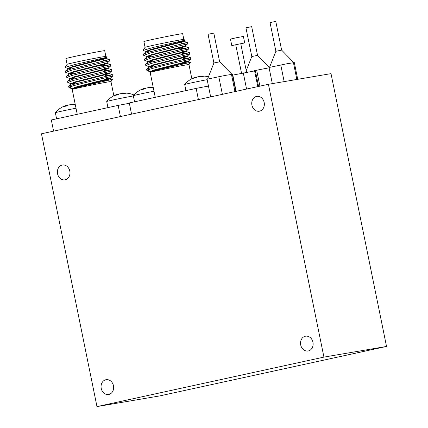 <?xml version="1.0" encoding="UTF-8"?>
<svg xmlns="http://www.w3.org/2000/svg" width="428" height="428" viewBox="0 0 428 428"><rect width="100%" height="100%" fill="white"/><g stroke="black" fill="none" stroke-linecap="round" stroke-linejoin="round"><path stroke-width="0.64" d="M256.549 96.444A7.511 6.265 -99.7 0 0 251.894 104.999A7.511 6.265 -99.7 0 0 259.304 111.21A7.511 6.265 -99.7 0 0 259.545 111.162A7.511 6.265 -99.7 0 0 264.194 102.608A7.511 6.265 -99.7 0 0 256.784 96.396A7.511 6.265 -99.7 0 0 256.549 96.444M305.335 336.231A7.511 6.265 -99.7 0 0 300.681 344.781A7.511 6.265 -99.7 0 0 308.09 350.992A7.511 6.265 -99.7 0 0 308.326 350.949A7.511 6.265 -99.7 0 0 312.98 342.395A7.511 6.265 -99.7 0 0 305.571 336.183A7.511 6.265 -99.7 0 0 305.335 336.231M105.86 379.732A7.511 6.265 -99.7 0 0 101.206 388.287A7.511 6.265 -99.7 0 0 108.616 394.498A7.511 6.265 -99.7 0 0 108.851 394.45A7.511 6.265 -99.7 0 0 113.506 385.901A7.511 6.265 -99.7 0 0 106.096 379.69A7.511 6.265 -99.7 0 0 105.86 379.732M62.188 165.074A7.511 6.265 -99.7 0 0 57.534 173.629A7.511 6.265 -99.7 0 0 64.944 179.84A7.511 6.265 -99.7 0 0 65.179 179.792A7.511 6.265 -99.7 0 0 69.834 171.237A7.511 6.265 -99.7 0 0 62.424 165.026A7.511 6.265 -99.7 0 0 62.188 165.074M268.42 84.295L41.473 133.787L96.979 406.6L159.58 395.937L386.527 346.445L331.021 73.632L268.42 84.295L323.926 357.107L386.527 346.445M96.979 406.6L323.926 357.107M148.998 51.943L145.991 51.884M143.546 53.971L148.869 52.082L187.464 42.533L187.715 43.806L149.126 53.345L143.712 55.383L143.546 53.971L146.087 51.718L150.688 50.028L183.28 41.789L184.254 41.463L184.152 40.97L150.592 49.541L145.894 51.392L145.98 51.815M146.323 51.558L148.896 51.456M180.579 39.868A19.784 0.417 168.5 0 0 153.689 45.218A19.784 0.417 168.5 0 0 145.071 47.321L143.899 41.586A19.784 0.417 168.5 0 1 157.622 38.381A19.784 0.417 168.5 0 1 179.412 34.122A19.784 0.417 168.5 0 1 182.676 33.694L183.842 39.435A19.784 0.417 168.5 0 0 183.837 39.43A19.784 0.417 168.5 0 0 180.579 39.868M191.84 78.741L188.957 64.569A19.784 0.417 168.5 0 0 188.957 64.569A19.784 0.417 168.5 0 0 185.693 64.997A19.784 0.417 168.5 0 0 158.804 70.347A19.784 0.417 168.5 0 0 150.18 72.455L149.977 72.182L158.269 69.711L189.973 62.461L181.146 64.152M149.982 72.182L154.813 70.288L188.379 61.723L188.277 61.231L154.711 69.801L150.014 71.653L150.1 72.075M152.641 67.089L149.083 67.078M146.638 69.165L151.961 67.282L190.556 57.732L190.808 59L187.159 59.941C178.727 61.937 156.065 67.164 149.345 69.4A22.716 0.482 168.5 0 0 146.724 70.171L146.638 69.165L149.179 66.918L153.78 65.227L187.346 56.657L187.245 56.17L153.679 64.735L148.987 66.591L149.072 67.009M149.415 66.752L153.09 66.543M151.614 62.023L148.056 62.012M145.606 64.098L150.929 62.215L189.524 52.665L189.775 53.939L151.186 63.472L145.777 65.516L145.606 64.098L148.147 61.851L152.748 60.161L185.34 51.916L186.314 51.59L186.217 51.103L152.652 59.669L147.954 61.525L148.04 61.942M148.388 61.686L152.058 61.482M150.581 56.956L147.023 56.945M144.578 59.032L149.896 57.149L188.497 47.599L188.743 48.872L150.153 58.411L144.744 60.45L144.578 59.032L147.114 56.785L151.721 55.094L184.308 46.855L185.287 46.524L185.185 46.037L151.619 54.607L146.922 56.459L147.007 56.881M147.355 56.624L151.031 56.416M185.099 62.119L184.366 62.242M184.27 61.75L188.277 61.231M184.067 57.058L183.339 57.175M183.238 56.683L187.245 56.17M183.034 51.991L182.307 52.109M182.21 51.622L186.217 51.103M182.264 46.379L185.185 46.037M184.623 63.488L190.396 62.392L188.957 64.569M146.724 70.171A22.716 0.482 168.5 0 0 146.729 70.176L147.954 70.989L149.345 69.4M143.712 55.383L147.066 56.571M144.744 60.45L148.093 61.632M145.777 65.516L149.126 66.698M184.238 41.446L187.453 42.527L181.659 43.421M188.497 47.599L181.611 48.68M189.524 52.665L182.638 53.741M190.556 57.732L183.671 58.807M181.231 41.313L184.152 40.97L185.019 40.216L152.962 47.487L143.027 50.408L146.034 51.504M174.945 49.167A16.853 0.358 -11.5 0 1 179.797 48.284A16.853 0.358 -11.5 0 1 182.579 47.92A16.853 0.358 -11.5 0 1 181.526 48.262M181.499 48.139A15.756 0.332 168.5 0 0 178.904 48.482A15.756 0.332 168.5 0 0 174.405 49.295A15.756 0.332 168.5 0 1 178.904 48.482A15.756 0.332 168.5 0 1 181.499 48.139L181.734 49.29L181.499 48.139M131.567 114.142L129.293 102.966L196.142 88.387L198.415 99.564M208.463 86.092A46.534 0.984 168.5 0 0 196.142 88.387M152.068 71.374L151.432 71.38M150.158 71.765L147.954 70.989M71.016 68.951L68.015 68.887M65.564 70.973L70.888 69.09L109.482 59.54L109.734 60.813L71.144 70.353L65.735 72.391L65.564 70.973L68.106 68.726L72.707 67.035L105.299 58.797L106.272 58.465L106.176 57.978L72.61 66.549L67.913 68.4L67.999 68.822M68.346 68.566L70.914 68.464M102.597 56.876A19.784 0.417 168.5 0 0 75.708 62.226A19.784 0.417 168.5 0 0 67.089 64.323L65.917 58.593A19.784 0.417 168.5 0 1 79.64 55.389A19.784 0.417 168.5 0 1 101.431 51.13A19.784 0.417 168.5 0 1 104.694 50.702L105.86 56.443A19.784 0.417 168.5 0 0 105.855 56.437A19.784 0.417 168.5 0 0 102.597 56.876M110.97 81.582A19.784 0.417 168.5 0 0 110.975 81.571A19.784 0.417 168.5 0 0 107.712 81.999A19.784 0.417 168.5 0 0 80.822 87.349A19.784 0.417 168.5 0 0 72.198 89.463L77.254 114.313M103.164 81.159L111.997 79.469L80.287 86.718L72 89.19L76.831 87.296L109.418 79.057L110.397 78.731L110.296 78.238L94.92 82.09L76.73 86.809L72.032 88.66L72.118 89.083M74.659 84.097L71.102 84.086M68.657 86.172L73.98 84.284L112.575 74.739L112.826 76.007L109.177 76.944C100.751 78.945 78.083 84.172 71.364 86.408A22.716 0.482 168.5 0 0 68.742 87.173L68.657 86.172L71.198 83.92L75.799 82.23L109.365 73.664L109.263 73.172L75.703 81.743L71.005 83.594L71.091 84.016M71.433 83.76L75.109 83.551M73.632 79.03L70.074 79.019M67.629 81.106L72.947 79.223L111.542 69.673L111.794 70.941L73.204 80.48L67.795 82.524L67.629 81.106L70.165 78.859L74.772 77.168L107.358 68.924L108.332 68.598L108.236 68.111L74.67 76.676L69.973 78.533L70.058 78.95M70.406 78.693L74.076 78.484M72.599 73.964L69.042 73.953M66.597 76.04L71.915 74.156L110.515 64.607L110.761 65.88L72.172 75.414L66.763 77.457L66.597 76.04L69.133 73.793L73.739 72.102L106.331 63.858L107.305 63.531L107.203 63.044L73.637 71.61L68.945 73.466L69.031 73.883M69.373 73.627L73.049 73.423M107.118 79.127L106.39 79.244M106.288 78.757L110.296 78.238M106.085 74.06L105.358 74.183M105.256 73.691L109.263 73.172M105.053 68.999L104.325 69.117M104.229 68.624L108.236 68.111M104.282 63.387L107.203 63.044M72 89.19L72.198 89.468M106.642 80.496L112.414 79.399L110.381 78.715M68.742 87.173A22.716 0.482 168.5 0 0 68.748 87.184L69.973 87.997L71.364 86.408M65.735 72.391L69.085 73.573M66.763 77.457L70.117 78.64M67.795 82.524L71.144 83.706M109.482 59.54L103.683 60.428M107.289 63.521L110.504 64.596L103.629 65.682M111.542 69.673L104.657 70.748M109.349 73.648L112.564 74.729L105.689 75.815M106.165 57.994L107.037 57.224L74.98 64.494L65.045 67.41L68.052 68.512M96.963 66.174A16.853 0.358 -11.5 0 1 101.816 65.291A16.853 0.358 -11.5 0 1 104.598 64.928A16.853 0.358 -11.5 0 1 103.544 65.27M103.517 65.147A15.756 0.332 168.5 0 0 100.922 65.489A15.756 0.332 168.5 0 0 96.423 66.303A15.756 0.332 168.5 0 1 100.922 65.489A15.756 0.332 168.5 0 1 103.517 65.147L103.753 66.297L103.517 65.147M53.586 131.15L51.312 119.974L118.16 105.395L120.434 116.571M129.363 103.303A46.534 0.984 168.5 0 0 118.16 105.395M103.25 58.32L106.176 57.978M74.092 88.382L73.45 88.387M72.177 88.773L69.973 87.997M281.629 50.113L275.889 51.285L270.047 22.566L275.787 21.4L281.629 50.119L293.806 62.558M287.782 63.585L269.041 67.49L272.326 83.631M297.717 79.308L294.32 62.627L287.188 63.697M296.855 79.453L293.405 62.504M284.16 81.614L280.763 64.938M257.533 55.373L251.787 56.539L245.945 27.825L251.691 26.654L257.533 55.373L269.383 67.421M263.68 68.838L254.013 70.77M269.105 67.795L263.092 68.956M259.908 86.151L256.666 70.192M219.655 61.825L213.909 62.991L208.067 34.277L213.813 33.106L219.655 61.825L231.901 74.274M225.802 75.291L207.061 79.201L210.662 96.894M235.817 91.405L232.34 74.333L225.214 75.408M234.961 91.592L231.425 74.21M222.383 94.337L218.788 76.644M235.764 44.865L231.789 45.545L230.473 39.082L236.518 37.712L243.398 36.455L244.714 42.912L240.793 43.843M231.789 45.545L244.714 42.912M241.531 73.215L235.737 44.742L238.091 44.207L240.766 43.72L246.56 72.204M236.128 91.341L232.827 75.114L255.361 70.775L258.549 86.451M243.281 72.835L246.576 89.061M254.548 70.668L257.79 86.617M207.157 79.678A14.654 0.31 168.5 0 0 191.075 82.946A14.654 0.31 168.5 0 0 184.687 84.503A14.654 0.31 168.5 0 0 184.687 84.514L185.929 90.613M201.176 76.28C200.518 76.2 200.716 76.136 201.77 76.098A23.406 19.522 80.3 0 1 204.199 76.2A22.748 11.107 112.6 0 0 203.45 76.291A22.748 11.107 112.6 0 0 202.685 76.457A23.406 19.522 -99.7 0 0 200.256 76.355L197.265 76.949A23.406 12.91 77.7 0 0 195.853 77.816A22.748 16.671 -146.9 0 0 193.584 78.313A23.406 12.91 -102.3 0 1 194.997 77.441L195.275 77.281A23.449 23.449 0 0 0 184.687 84.503M195.403 77.602A23.406 19.522 80.3 0 1 195.917 77.372L197.265 76.949M208.463 76.794A23.449 23.449 0 0 0 201.379 76.114L201.829 76.382M153.994 91.223A14.654 0.31 168.5 0 0 139.71 94.149A14.654 0.31 168.5 0 0 133.327 95.706A14.654 0.31 168.5 0 0 133.327 95.712L134.569 101.816M149.811 87.483C149.158 87.403 149.356 87.339 150.41 87.296A23.406 19.522 80.3 0 1 152.839 87.403A22.748 11.107 112.6 0 0 152.09 87.489A22.748 11.107 112.6 0 0 151.325 87.66A23.406 19.522 -99.7 0 0 148.896 87.553L145.905 88.152A23.406 12.91 77.7 0 0 144.493 89.019A22.748 16.671 -146.9 0 0 142.219 89.516A23.406 12.91 -102.3 0 1 143.637 88.644L143.91 88.484A23.449 23.449 0 0 0 133.327 95.706M144.038 88.799A23.406 19.522 80.3 0 1 144.557 88.575L145.9 88.152M153.208 87.349A23.449 23.449 0 0 0 150.019 87.312L150.469 87.585M133.37 95.931A14.654 0.31 168.5 0 0 133.012 95.995A14.654 0.31 168.5 0 0 113.094 99.954A14.654 0.31 168.5 0 0 106.711 101.511A14.654 0.31 168.5 0 0 106.706 101.522L107.947 107.621M123.194 93.288C122.536 93.208 122.734 93.144 123.788 93.101A23.406 19.522 80.3 0 1 126.217 93.208A22.748 11.107 112.6 0 0 125.474 93.299A22.748 11.107 112.6 0 0 124.703 93.465A23.406 19.522 -99.7 0 0 122.274 93.363L119.289 93.957A23.406 12.91 77.7 0 0 117.871 94.823A22.748 16.671 -146.9 0 0 115.603 95.321A23.406 12.91 -102.3 0 1 117.015 94.449L117.293 94.288A23.449 23.449 0 0 0 106.711 101.511M117.422 94.604A23.406 19.522 80.3 0 1 117.935 94.379L119.284 93.957M133.959 94.979A23.449 23.449 0 0 0 123.398 93.117L123.847 93.39M76.018 108.231A14.654 0.31 168.5 0 0 61.734 111.157A14.654 0.31 168.5 0 0 55.346 112.714A14.654 0.31 168.5 0 0 55.346 112.719L56.587 118.824M71.834 104.491C71.176 104.411 71.374 104.346 72.428 104.304A23.406 19.522 80.3 0 1 74.857 104.411A22.748 11.107 112.6 0 0 74.108 104.496A22.748 11.107 112.6 0 0 73.343 104.667A23.406 19.522 -99.7 0 0 70.914 104.56L67.924 105.154A23.406 12.91 77.7 0 0 66.511 106.026A22.748 16.671 -146.9 0 0 64.237 106.519A23.406 12.91 -102.3 0 1 65.655 105.652L65.933 105.491A23.449 23.449 0 0 0 55.346 112.714M66.062 105.807A23.406 19.522 80.3 0 1 66.575 105.582L67.918 105.16M75.226 104.357A23.449 23.449 0 0 0 72.038 104.32L72.487 104.587M195.098 77.95L194.997 77.441M195.987 77.714L195.917 77.372M143.738 89.152L143.637 88.644M144.627 88.917L144.557 88.575M117.122 94.957L117.015 94.449M118.005 94.722L117.935 94.379M65.757 106.155L65.655 105.652M66.645 105.925L66.575 105.582M155.236 97.306L150.18 72.455M182.579 47.92L182.456 47.326M182.355 46.839L182.028 45.229M181.772 43.966L181.424 42.26M181.328 41.773L181.178 41.056M184.655 63.638L184.479 62.788L184.655 63.638M184.382 62.301L184.051 60.68L184.382 62.301M183.794 59.417L183.452 57.721L183.794 59.417M183.35 57.234L183.018 55.613L183.35 57.234M182.767 54.356L182.419 52.655L182.767 54.356M182.317 52.168L181.991 50.547L182.317 52.168M187.715 43.806L185.174 46.053M188.743 48.872L186.207 51.119M189.775 53.939L187.234 56.186M190.808 59L188.267 61.252M190.546 57.721L187.33 56.646M189.513 52.655L186.298 51.579M188.486 47.594L185.265 46.513M188.357 61.707L190.396 62.392M145.071 47.321L143.027 50.408M183.837 39.43L185.019 40.216M153.962 70.829L153.903 70.556L153.962 70.829M113.859 95.749L110.975 81.571M110.975 81.577L112.42 79.399M104.598 64.928L104.475 64.334M104.379 63.842L104.047 62.237M103.79 60.974L103.442 59.267M103.346 58.78L103.202 58.058M106.674 80.646L106.497 79.795L106.674 80.646M106.401 79.303L106.069 77.687L106.401 79.303M105.812 76.425L105.47 74.729L105.812 76.425M105.368 74.242L105.042 72.621L105.368 74.242M104.785 71.358L104.437 69.662L104.785 71.358M104.341 69.176L104.009 67.554L104.341 69.176M109.734 60.813L107.193 63.06M110.761 65.88L108.225 68.127M111.794 70.941L109.258 73.193M112.826 76.007L110.285 78.26M111.531 69.662L108.316 68.587M109.472 59.535L106.256 58.454M67.089 64.323L65.045 67.41M105.855 56.437L107.037 57.218M75.981 87.836L75.922 87.563L75.981 87.836M275.889 51.285L269.533 67.383M251.787 56.539L246.234 70.609M213.909 62.991L207.559 79.094M195.457 77.88L195.334 77.265M144.097 89.083L143.974 88.468M117.481 94.888L117.352 94.272M66.115 106.091L65.992 105.475"/></g></svg>
